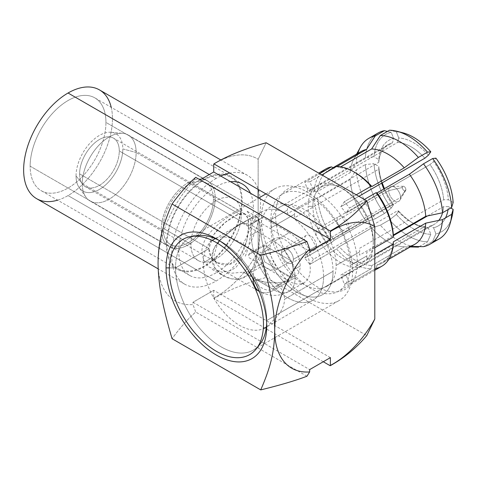 <?xml version="1.0" encoding="UTF-8"?>
<svg xmlns="http://www.w3.org/2000/svg" width="477" height="477" viewBox="0 0 477 477"><rect width="100%" height="100%" fill="white"/><g stroke="black" fill="none" stroke-linecap="round" stroke-linejoin="round"><path stroke-width="0.36" stroke-dasharray="2.38 1.79" d="M266.148 142.766L258.14 159.306L258.14 189.423L258.14 159.306L266.148 142.766M213.726 298.089A82.074 47.384 -60 0 0 258.14 251.683L258.14 197.633L258.14 251.683L266.148 277.471L366.789 335.575L266.148 277.471L258.14 251.683A82.074 47.384 -60 0 1 213.726 298.089L213.726 290.284L193 302.251L193 304.576A82.074 47.384 -60 0 1 158.06 263.274A82.074 47.384 -60 0 1 193 181.624L193 183.955L200.107 179.853L193 183.955L309.656 251.307M275.605 215.58A57.783 33.36 60 0 1 316.466 191.987A57.783 33.36 60 0 1 357.327 262.761A57.783 33.36 60 0 1 316.466 286.355A57.783 33.36 60 0 1 275.605 215.58M195.713 177.319L193 181.624A82.074 47.384 -60 0 0 158.06 263.274A82.074 47.384 -60 0 0 193 304.576L195.713 312.024C188.129 318.642 180.246 327.538 172.06 338.712C180.246 327.538 188.129 318.642 195.713 312.024L306.944 376.24M323.275 361.739L213.923 298.602C227.308 290.505 244.713 283.457 266.148 277.471C244.713 283.457 227.308 290.505 213.923 298.602M214.06 163.975A82.074 47.384 -60 0 1 258.14 159.306A82.074 47.384 -60 0 0 214.06 163.975M241.261 215.24A35.59 20.547 120 0 0 216.093 200.71A35.59 20.547 120 0 0 190.925 244.302A35.59 20.547 120 0 0 216.093 258.832A35.59 20.547 120 0 0 241.261 215.24A35.59 20.547 120 0 0 233.891 198.945A35.59 20.547 120 0 0 206.463 208.479A35.59 20.547 120 0 0 190.925 244.302L163.092 228.233A35.59 20.547 120 0 0 188.26 242.763A35.59 20.547 120 0 0 213.428 199.171A35.59 20.547 120 0 0 188.26 184.641A35.59 20.547 120 0 0 163.092 228.233A35.59 20.547 -60 0 1 178.631 192.41A35.59 20.547 -60 0 1 206.058 182.876A35.59 20.547 -60 0 1 213.428 199.171L241.261 215.24L213.428 199.171A35.59 20.547 -60 0 1 197.895 234.988A35.59 20.547 -60 0 1 170.468 244.522A35.59 20.547 -60 0 1 163.092 228.233L190.925 244.302A35.59 20.547 120 0 0 198.295 260.591A35.59 20.547 120 0 0 225.722 251.057A35.59 20.547 120 0 0 241.261 215.24M330.382 357.637L213.726 290.284L193 302.251L309.656 369.603M266.726 326.012L266.726 320.538A64.484 37.23 60 0 1 266.667 323.173A64.484 37.23 -120 0 0 266.726 320.538L266.726 326.012M257.872 346.606A64.484 37.23 60 0 1 206.917 336.041A64.484 37.23 60 0 1 175.53 267.889L169.341 267.889L175.53 267.889A64.484 37.23 60 0 1 194.127 236.198A64.484 37.23 -120 0 0 188.886 238.369A64.484 37.23 -120 0 0 175.53 267.889L208.986 248.571C208.264 237.6 221.543 223.773 231.56 217.923C243.145 210.095 248.845 212.676 248.666 225.669L261.396 218.317A64.484 37.23 60 0 1 274.752 188.797A64.484 37.23 60 0 1 324.443 206.07A64.484 37.23 60 0 1 352.592 270.966L266.726 320.538A64.484 37.23 -120 0 0 218.818 240.295A64.484 37.23 60 0 1 221.125 241.565A64.484 37.23 60 0 1 266.726 320.538L352.592 270.966A64.484 37.23 60 0 1 339.236 300.486A64.484 37.23 60 0 1 289.545 283.213A64.484 37.23 60 0 1 261.396 218.317L248.666 225.669C248.863 236.342 244.409 255.261 235.095 261.515C225.156 269.976 208.133 261.491 208.986 248.571L175.53 267.889A64.484 37.23 -120 0 0 203.679 332.785A64.484 37.23 -120 0 0 253.37 350.058A64.484 37.23 -120 0 0 257.872 346.606M79.599 173.872L208.986 248.571L211.072 256.727L217.029 262.708L229.431 264.306L240.128 256.31L246.692 241.022L248.666 225.669L119.274 150.965A28.054 16.2 -60 0 1 107.027 179.197A28.054 16.2 -60 0 1 85.407 186.716A28.054 16.2 -60 0 1 79.599 173.872A28.054 16.2 -60 0 1 91.84 145.634A28.054 16.2 -60 0 1 113.46 138.121A28.054 16.2 -60 0 1 119.274 150.965L248.666 225.669L247.813 218.227L245.053 214.095L236.956 214.978L225.269 222.407L213.636 234.767L208.986 248.571L79.599 173.872A28.054 16.2 120 0 0 99.437 185.32A28.054 16.2 120 0 0 119.274 150.965A28.054 16.2 120 0 0 99.437 139.511A28.054 16.2 120 0 0 79.599 173.872M76.046 175.924A33.08 19.098 -60 0 1 99.437 135.408A33.08 19.098 -60 0 1 122.827 148.913A33.08 19.098 -60 0 1 99.437 189.429A33.08 19.098 -60 0 1 76.046 175.924A33.08 19.098 -60 0 1 87.756 145.759A33.08 19.098 -60 0 1 111.159 132.278A33.08 19.098 -60 0 1 122.827 148.913L136.142 152.497A38.106 22.002 120 0 0 122.702 133.333A38.106 22.002 120 0 0 95.74 148.866A38.106 22.002 120 0 0 82.253 183.609L76.046 175.924L82.253 183.609A38.106 22.002 120 0 0 85.884 197.108A38.106 22.002 120 0 0 116.191 194.061A38.106 22.002 120 0 0 136.142 152.497L122.827 148.913A33.08 19.098 -60 0 1 105.506 184.993A33.08 19.098 -60 0 1 79.194 187.64A33.08 19.098 -60 0 1 76.046 175.924M82.253 183.609L161.315 229.258A38.106 22.002 120 0 0 169.21 246.698A38.106 22.002 120 0 0 198.575 236.491A38.106 22.002 120 0 0 215.205 198.146L136.142 152.497A38.106 22.002 -60 0 1 119.506 190.842A38.106 22.002 -60 0 1 90.147 201.05A38.106 22.002 -60 0 1 82.253 183.609A38.106 22.002 -60 0 1 98.888 145.258A38.106 22.002 -60 0 1 128.247 135.051A38.106 22.002 -60 0 1 136.142 152.497L215.205 198.146A38.106 22.002 120 0 0 207.316 180.7A38.106 22.002 120 0 0 177.951 190.907A38.106 22.002 120 0 0 161.315 229.258L82.253 183.609M215.205 198.146A38.106 22.002 -60 0 1 188.26 244.814A38.106 22.002 -60 0 1 161.315 229.258A38.106 22.002 -60 0 1 188.26 182.59A38.106 22.002 -60 0 1 215.205 198.146M374.797 247.76L366.694 252.44A56.113 32.394 60 0 1 366.801 255.922L350.219 265.498A56.113 32.394 -120 0 0 325.731 209.027A56.113 32.394 -120 0 0 282.491 193.996A56.113 32.394 -120 0 0 270.87 219.682L287.452 210.113A56.113 32.394 60 0 1 287.559 206.756L314.212 191.372L317.765 191.372A53.597 30.945 60 0 1 334.097 168.142L337.06 166.431L334.097 168.142A53.597 30.945 -120 0 0 328.754 170.188A53.597 30.945 -120 0 0 317.765 191.372L350.16 172.674L356.247 162.985L365.382 157.714L374.022 156.838A56.113 32.394 60 0 1 391.235 132.344L393.614 138.467A49.411 28.525 -120 0 0 378.774 159.58L374.022 156.838A56.113 32.394 60 0 1 391.235 132.344L393.614 138.467L392.434 142.897L308.345 191.45L304.779 182.262L319.668 173.664L304.779 182.262A56.113 32.394 60 0 1 309.907 181.803L313.472 190.991L397.562 142.438L398.742 138.008A49.411 28.525 60 0 1 428.429 155.15A49.411 28.525 -120 0 0 398.742 138.008L396.369 131.885A56.113 32.394 60 0 1 400.191 132.242M453.15 202.522L448.398 199.78A49.411 28.525 -120 0 0 433.557 161.524L435.93 158.149L433.557 161.524A49.411 28.525 60 0 1 448.398 199.78L443.652 199.774L359.563 248.326A46.06 26.593 60 0 1 359.694 251.82L336.118 265.433A46.06 26.593 -120 0 0 316.012 219.08A46.06 26.593 -120 0 0 280.518 206.738A46.06 26.593 -120 0 0 270.978 227.827L294.559 214.215A46.06 26.593 60 0 1 294.691 210.87L378.78 162.323A46.06 26.593 60 0 1 388.189 144.579A46.06 26.593 60 0 1 392.434 142.897L308.345 191.45A46.06 26.593 60 0 1 313.472 190.991L397.562 142.438A46.06 26.593 60 0 1 424.87 158.209A46.06 26.593 -120 0 0 397.562 142.438L398.742 138.008L396.369 131.885A56.113 32.394 60 0 1 403.101 132.862M450.932 220.13A56.113 32.394 60 0 1 435.93 233.861L433.557 227.732A49.411 28.525 -120 0 0 445.536 217.87A49.411 28.525 60 0 1 433.557 227.732L429.998 226.038L345.908 274.585L349.474 283.773A56.113 32.394 60 0 1 344.346 284.232L370.993 268.849L371.881 265.528L404.269 246.824A53.597 30.945 60 0 1 371.613 227.97L339.225 246.675A53.597 30.945 -120 0 0 371.881 265.528A53.597 30.945 60 0 1 339.225 246.675L336.559 248.964A56.113 32.394 -120 0 0 370.993 268.849A56.113 32.394 60 0 1 336.559 248.964L309.907 264.353A56.113 32.394 60 0 1 304.779 257.974L331.426 242.584L334.097 240.295L366.485 221.59A53.597 30.945 60 0 1 350.16 179.507L317.765 198.211A53.597 30.945 -120 0 0 334.097 240.295A53.597 30.945 60 0 1 317.765 198.211L314.212 198.205A56.113 32.394 -120 0 0 331.426 242.584A56.113 32.394 60 0 1 314.212 198.205L287.559 213.595A56.113 32.394 60 0 1 287.452 210.113L270.87 219.682A56.113 32.394 -120 0 0 295.364 276.147A56.113 32.394 -120 0 0 338.598 291.185A56.113 32.394 -120 0 0 350.219 265.498L366.801 255.922A56.113 32.394 60 0 1 366.694 259.279L374.797 254.599M427.523 215.926L443.652 206.613L448.398 206.619A49.411 28.525 60 0 1 448.058 209.576A49.411 28.525 -120 0 0 448.398 206.619L450.789 208.002M430.803 234.314A56.113 32.394 60 0 1 396.369 214.435L398.742 211.055A49.411 28.525 -120 0 0 428.429 228.191L430.803 234.314A56.113 32.394 60 0 1 396.369 214.435L389.512 219.897L380.372 225.174L371.613 227.97A53.597 30.945 -120 0 0 404.269 246.824L410.196 246.949L404.269 246.824L371.881 265.528L370.993 268.849L344.346 284.232L340.781 275.044L424.87 226.497L428.429 228.191L430.803 234.314L427.511 241.839A61.134 35.298 60 0 1 389.512 219.897A61.134 35.298 -120 0 0 427.511 241.839L430.803 234.314M418.15 247.11A61.134 35.298 60 0 1 380.372 225.174L389.512 219.897L396.369 214.435L398.742 211.055L397.562 210.733L313.472 259.279A46.06 26.593 60 0 1 308.345 252.899L392.434 204.353L393.614 204.675L391.235 208.055L384.384 213.517L391.235 208.055A56.113 32.394 60 0 1 374.022 163.677L365.382 164.547A61.134 35.298 -120 0 0 384.384 213.517L375.244 218.794L384.384 213.517A61.134 35.298 60 0 1 365.382 164.547L356.247 169.824A61.134 35.298 -120 0 0 375.244 218.794L366.485 221.59L375.244 218.794A61.134 35.298 60 0 1 356.247 169.824L350.16 179.507A53.597 30.945 -120 0 0 366.485 221.59L334.097 240.295L331.426 242.584L304.779 257.974L308.345 252.899L392.434 204.353L393.614 204.675A49.411 28.525 60 0 1 384.474 188.606A49.411 28.525 -120 0 0 393.614 204.675L391.235 208.055A56.113 32.394 60 0 1 374.022 163.677L378.774 166.419A49.411 28.525 -120 0 0 382.238 182.822A49.411 28.525 60 0 1 378.774 166.419L378.78 169.162L294.691 217.709A46.06 26.593 60 0 1 294.559 214.215L270.978 227.827A46.06 26.593 -120 0 0 291.083 274.18A46.06 26.593 -120 0 0 326.578 286.522A46.06 26.593 -120 0 0 336.118 265.433L359.694 251.82A46.06 26.593 60 0 1 359.563 255.159L393.334 235.662M356.701 155.091A53.597 30.945 -120 0 0 353.809 159.187A53.597 30.945 -120 0 0 350.16 172.674A53.597 30.945 60 0 1 361.143 151.489M414.74 244.319A53.597 30.945 60 0 1 409.397 246.365L377.009 265.069A53.597 30.945 -120 0 0 382.351 263.024A53.597 30.945 -120 0 0 393.126 244.015A53.597 30.945 60 0 1 377.009 265.069L376.12 268.39L349.474 283.773L374.797 269.153M354.673 172.346A53.597 30.945 -120 0 0 339.225 167.683L340.709 166.831L339.225 167.683A53.597 30.945 60 0 1 355.55 172.841M357.869 153.379A61.134 35.298 -120 0 0 356.247 162.985A61.134 35.298 60 0 1 360.433 147.143M411.138 246.4L409.397 246.365L411.138 246.4M373.718 136.321A61.134 35.298 -120 0 0 365.382 157.714A61.134 35.298 60 0 1 377.945 133.083M451.85 217.297A56.113 32.394 60 0 1 435.93 233.861L433.557 227.732L429.998 226.038A46.06 26.593 -120 0 0 438.792 220.404A46.06 26.593 60 0 1 434.249 224.357A46.06 26.593 60 0 1 429.998 226.038L345.908 274.585A46.06 26.593 60 0 1 340.781 275.044L424.87 226.497L428.429 228.191A49.411 28.525 60 0 1 413.583 223.445A49.411 28.525 60 0 1 398.742 211.055L397.562 210.733A46.06 26.593 -120 0 0 411.216 222.079A46.06 26.593 -120 0 0 413.553 223.331A46.06 26.593 60 0 1 397.562 210.733L313.472 259.279L309.907 264.353L336.559 248.964L339.225 246.675L371.613 227.97L380.372 225.174A61.134 35.298 -120 0 0 418.371 247.11M419.313 246.567L427.511 241.839L419.313 246.567M439.078 238.977A61.134 35.298 60 0 1 432.639 241.38L423.498 246.657L432.639 241.38A61.134 35.298 -120 0 0 434.165 241.016M391.235 132.344L387.437 131.419L391.235 132.344M435.93 233.861L432.639 241.38L435.93 233.861M389.512 130.221L396.369 131.885L389.512 130.221M320.991 172.901A56.113 32.394 -120 0 0 314.212 191.372A56.113 32.394 60 0 1 325.719 169.037M309.907 181.803L321.832 174.916L309.907 181.803M356.271 194.795L344.346 201.682A56.113 32.394 60 0 1 349.474 208.061L364.362 199.469L349.474 208.061L345.908 213.136L429.998 164.589L433.557 161.524L429.998 164.589A46.06 26.593 60 0 1 443.652 199.774A46.06 26.593 -120 0 0 429.998 164.589L345.908 213.136A46.06 26.593 60 0 0 340.781 206.756L344.346 201.682L356.271 194.795M336.559 166.413L339.225 167.683L336.559 166.413M381.833 266.226A56.113 32.394 60 0 1 376.12 268.39L377.009 265.069L409.397 246.365M358.883 196.303L340.781 206.756L358.883 196.303M212.319 240.444A51.087 29.496 -120 0 0 203.363 262.761L211.949 257.807C211.031 242.429 232.836 228.185 244.951 221.578C257.163 214.131 259.84 214.143 259.917 230.111L260.806 229.598A51.087 29.496 60 0 1 271.383 206.213A51.087 29.496 60 0 1 310.748 219.897A51.087 29.496 60 0 1 333.047 271.306L284.489 299.341C284.399 291.149 279.766 284.835 270.602 280.393A51.087 29.496 -120 0 0 215.348 238.649M443.652 206.613A46.06 26.593 60 0 1 442.573 212.748A46.06 26.593 -120 0 0 443.652 206.613M424.87 226.497A46.06 26.593 60 0 1 414.179 223.63A46.06 26.593 -120 0 0 424.87 226.497M392.434 204.353A46.06 26.593 60 0 1 383.818 188.987A46.06 26.593 -120 0 0 392.434 204.353M381.648 183.162A46.06 26.593 60 0 1 378.78 169.162A46.06 26.593 -120 0 0 381.648 183.162M266.357 327.007A51.087 29.496 -120 0 0 270.602 322.768C279.766 315.076 284.399 307.266 284.489 299.341L333.047 271.306A51.087 29.496 60 0 1 322.47 294.697A51.087 29.496 60 0 1 283.099 281.007A51.087 29.496 60 0 1 260.806 229.598L259.917 230.111C259.822 244.898 257.234 270.286 245.124 276.863C233.158 284.441 210.989 273.166 211.949 257.807L203.363 262.761A51.087 29.496 -120 0 0 224.572 312.995A51.087 29.496 -120 0 0 263.292 328.731M378.78 162.323L378.774 159.58A49.411 28.525 60 0 1 393.614 138.467L392.434 142.897A46.06 26.593 -120 0 0 378.78 162.323M242.489 258.641L236.198 267.06L230.916 270.572L222.204 272.295L208.58 266.822L203.667 260.239L201.884 251.993C201.461 235.31 223.296 219.653 230.23 215.729C236.377 212.044 240.462 210.172 242.489 210.124M247.128 211.263L249.841 214.936L251.033 224.983L259.917 230.111L259.238 221.078L257.043 216.981L249.06 219.259L234.714 227.815L218.746 241.302L213.768 249.298L211.949 257.807L215.115 268.271L223.439 275.909L231.864 278.932L240.313 278.771L247.181 275.45L252.5 268.992L258.367 249.65L259.917 230.111L251.033 224.983C250.765 237.397 248.827 247.867 245.232 256.393M251.325 235.066A51.087 29.496 -120 0 0 287.452 297.636A51.087 29.496 -120 0 0 323.573 276.779A51.087 29.496 -120 0 0 287.452 214.215A51.087 29.496 -120 0 0 251.325 235.066L260.806 229.598A51.087 29.496 60 0 1 271.383 206.213A51.087 29.496 60 0 1 310.748 219.897A51.087 29.496 60 0 1 333.047 271.306L323.573 276.779A51.087 29.496 -120 0 0 301.273 225.371A51.087 29.496 -120 0 0 261.909 211.681A51.087 29.496 -120 0 0 251.325 235.066A51.087 29.496 -120 0 0 273.625 286.48A51.087 29.496 -120 0 0 312.995 300.164A51.087 29.496 -120 0 0 323.573 276.779L333.047 271.306A51.087 29.496 60 0 1 322.47 294.697A51.087 29.496 60 0 1 283.099 281.007A51.087 29.496 60 0 1 260.806 229.598L251.325 235.066M293.373 259.345A8.377 4.836 60 0 1 287.452 262.761A8.377 4.836 60 0 1 281.531 252.506A8.377 4.836 60 0 1 287.452 249.083A8.377 4.836 60 0 1 293.373 259.345A8.377 4.836 -120 0 0 289.718 250.914A8.377 4.836 -120 0 0 283.266 248.672A8.377 4.836 -120 0 0 281.531 252.506L304.624 239.168A8.377 4.836 60 0 1 306.359 235.334A8.377 4.836 60 0 1 312.811 237.582A8.377 4.836 60 0 1 316.466 246.007L293.373 259.345L316.466 246.007A8.377 4.836 60 0 1 314.731 249.841A8.377 4.836 60 0 1 308.279 247.599A8.377 4.836 60 0 1 304.624 239.168L281.531 252.506A8.377 4.836 -120 0 0 285.186 260.931A8.377 4.836 -120 0 0 291.638 263.179A8.377 4.836 -120 0 0 293.373 259.345M312.912 206.35A42.709 24.661 -120 0 0 343.118 258.659A42.709 24.661 -120 0 0 373.318 241.225A42.709 24.661 -120 0 0 343.118 188.91A42.709 24.661 -120 0 0 312.912 206.35A42.709 24.661 60 0 1 343.118 188.91A42.709 24.661 60 0 1 373.318 241.225L373.318 243.956A46.06 26.593 -120 0 0 340.745 187.544A46.06 26.593 -120 0 0 308.178 206.35L312.912 206.35L308.178 206.35A46.06 26.593 -120 0 0 340.745 262.761A46.06 26.593 -120 0 0 373.318 243.956L373.318 241.225A42.709 24.661 60 0 1 343.118 258.659A42.709 24.661 60 0 1 312.912 206.35M349.039 227.207A8.377 4.836 60 0 1 343.118 230.624A8.377 4.836 60 0 1 337.191 220.368A8.377 4.836 60 0 1 343.118 216.946A8.377 4.836 60 0 1 349.039 227.207M402.332 187.544A2.51 1.449 -120 0 0 404.108 190.621A2.51 1.449 -120 0 0 405.885 189.596A2.51 1.449 -120 0 0 404.108 186.519A2.51 1.449 -120 0 0 402.332 187.544L388.713 190.621A8.377 4.836 60 0 1 390.448 186.787A8.377 4.836 60 0 1 396.9 189.029A8.377 4.836 60 0 1 400.555 197.46L327.782 239.472A8.377 4.836 -120 0 0 324.127 231.047A8.377 4.836 -120 0 0 317.676 228.805A8.377 4.836 -120 0 0 315.941 232.639L388.713 190.621L315.941 232.639A8.377 4.836 -120 0 0 319.596 241.064A8.377 4.836 -120 0 0 326.053 243.306A8.377 4.836 -120 0 0 327.782 239.472L400.555 197.46A8.377 4.836 60 0 1 398.82 201.294A8.377 4.836 60 0 1 392.368 199.052A8.377 4.836 60 0 1 388.713 190.621A8.377 4.836 -120 0 0 393.257 199.893A8.377 4.836 -120 0 0 399.911 200.191A8.377 4.836 -120 0 0 400.555 197.46L405.885 189.596A2.51 1.449 60 0 1 405.694 190.418A2.51 1.449 60 0 1 403.697 190.329A2.51 1.449 60 0 1 402.332 187.544A2.51 1.449 60 0 1 403.303 186.274A2.51 1.449 60 0 1 405.885 189.596L400.555 197.46A8.377 4.836 -120 0 0 391.951 186.394A8.377 4.836 -120 0 0 388.713 190.621L402.332 187.544M293.075 270.113A21.358 12.33 -120 0 0 291.298 260.883L275.312 270.113A21.358 12.33 -120 0 0 251.307 252.13A21.358 12.33 -120 0 0 248.666 254.724L264.652 245.494A21.358 12.33 -120 0 0 262.875 252.673L269.982 248.571A21.358 12.33 60 0 1 274.406 238.798A21.358 12.33 60 0 1 290.863 244.516A21.358 12.33 60 0 1 300.182 266.011L293.075 270.113L300.182 266.011A21.358 12.33 60 0 1 295.758 275.784A21.358 12.33 60 0 1 279.301 270.065A21.358 12.33 60 0 1 269.982 248.571L262.875 252.673A21.358 12.33 -120 0 0 264.652 261.909L248.666 271.139A21.358 12.33 -120 0 0 272.665 289.122A21.358 12.33 -120 0 0 275.312 286.522L291.298 277.292A21.358 12.33 -120 0 0 293.075 270.113A21.358 12.33 60 0 1 291.298 277.292L264.652 261.909A21.358 12.33 60 0 1 262.875 252.673A21.358 12.33 60 0 1 264.652 245.494L291.298 260.883A21.358 12.33 60 0 1 293.075 270.113M249.054 257.687L270.185 269.887L275.312 270.113L291.298 260.883L264.652 245.494L248.666 254.724L249.054 257.687M270.185 286.295L249.054 274.096L248.666 271.139L264.652 261.909L291.298 277.292L275.312 286.522L270.185 286.295M219.486 240.724L238.75 224.244L243.413 223.659L274.126 241.392L289.229 232.675L262.577 217.285L253.013 222.807L243.413 223.659L274.126 241.392A29.729 17.166 120 0 0 253.102 277.805A29.729 17.166 120 0 0 253.114 278.401A29.729 17.166 -60 0 1 253.102 277.805A29.729 17.166 -60 0 1 274.126 241.392L289.229 232.675A29.729 17.166 60 0 1 308.649 258.874A29.729 17.166 60 0 1 304.093 282.694A29.729 17.166 60 0 1 289.229 281.221L274.126 289.944L243.413 272.206L231.148 273.226L223.158 270.572L216.319 263.811L214.024 255.237L217.703 243.365M259.351 291.465A29.729 17.166 120 0 0 274.126 289.944L243.413 272.206L253.013 271.353L262.577 265.838L289.229 281.221L274.126 289.944A29.729 17.166 -120 0 0 288.99 291.411A29.729 17.166 -120 0 0 295.15 277.805A29.729 17.166 -120 0 0 274.126 241.392A29.729 17.166 60 0 1 295.15 277.805C284.209 284.459 264.037 284.453 253.102 277.805C264.037 284.453 284.209 284.459 295.15 277.805A29.729 17.166 60 0 1 288.99 291.411A29.729 17.166 60 0 1 274.126 289.944A29.729 17.166 -60 0 1 259.261 291.411C269.565 296.694 279.474 296.694 288.99 291.411L304.093 282.694M111.224 107.331A62.809 36.264 -60 0 1 68.05 195.582A62.809 36.264 -60 0 1 57.622 200.167M105.948 122.416A53.597 30.945 120 0 0 68.05 100.534A53.597 30.945 120 0 0 30.152 166.175A53.597 30.945 120 0 0 68.05 188.057A53.597 30.945 120 0 0 105.948 122.416L242.149 201.05A53.597 30.945 120 0 0 231.047 176.514A53.597 30.945 120 0 0 189.745 190.872A53.597 30.945 120 0 0 166.354 244.814L30.152 166.175A53.597 30.945 -60 0 1 53.543 112.238A53.597 30.945 -60 0 1 94.845 97.88A53.597 30.945 -60 0 1 105.948 122.416A53.597 30.945 -60 0 1 82.551 176.353A53.597 30.945 -60 0 1 41.249 190.711A53.597 30.945 -60 0 1 30.152 166.175L166.354 244.814A53.597 30.945 120 0 0 177.45 269.35A53.597 30.945 120 0 0 218.752 254.986A53.597 30.945 120 0 0 242.149 201.05L105.948 122.416M220.785 176.061A62.809 36.264 120 0 0 216.093 178.481L209.284 174.552L216.093 178.481A62.809 36.264 120 0 0 175.059 233.831A62.809 36.264 120 0 0 184.688 284.161A62.809 36.264 120 0 0 216.093 281.054L68.05 195.582A62.809 36.264 -60 0 1 36.646 198.688M99.454 89.903A62.809 36.264 -60 0 1 109.084 140.232A62.809 36.264 -60 0 1 68.05 195.582L216.093 281.054A62.809 36.264 120 0 0 257.127 225.704A62.809 36.264 120 0 0 247.497 175.375A62.809 36.264 120 0 0 229.813 173.073M230.558 181.707A52.762 30.462 120 0 0 178.786 251.307L166.944 244.468A52.762 30.462 -60 0 1 189.971 191.372A52.762 30.462 -60 0 1 230.629 177.241A52.762 30.462 -60 0 1 241.559 201.389L253.4 208.228A52.762 30.462 120 0 0 250.479 193.209M166.944 244.468L178.786 251.307A52.762 30.462 120 0 0 189.715 275.462A52.762 30.462 120 0 0 230.373 261.324A52.762 30.462 120 0 0 253.4 208.228L241.559 201.389A52.762 30.462 -60 0 1 218.526 254.485A52.762 30.462 -60 0 1 177.867 268.623A52.762 30.462 -60 0 1 166.944 244.468M216.391 238.828L221.125 241.565M188.886 238.369L258.79 198.009M265.898 193.906L274.752 188.797M253.37 350.058L339.236 300.486M217.011 262.69L85.407 186.716M245.065 214.101L113.46 138.121M111.159 132.278L122.702 133.333M85.884 197.108L79.194 187.64M169.21 246.698L90.147 201.05M128.247 135.051L207.316 180.7M233.891 198.945L206.058 182.876M198.295 260.591L170.468 244.522M333.107 167.671L328.754 170.188M388.874 259.255L382.351 263.024M356.599 154.113L353.809 159.187M410.196 246.949L409.636 246.937M282.491 193.996L318.69 173.097M374.797 270.286L338.598 291.185M280.518 206.738L388.189 144.579M215.258 238.613L261.909 211.681M326.578 286.522L434.249 224.357M312.995 300.164L266.345 327.097M411.216 222.079L413.583 223.445M247.324 211.371L257.121 217.023M212.134 269.38L223.2 275.772M343.118 188.91L340.745 187.544M306.359 235.334L283.266 248.672M317.676 228.805L390.448 186.787M314.731 249.841L291.638 263.179M326.053 243.306L398.82 201.294M251.307 252.13L274.406 238.798M272.665 289.122L295.758 275.784M405.694 190.418L399.911 200.191M403.303 186.274L391.951 186.394M223.266 270.632L255.481 289.235M184.688 284.161L158.173 268.855M247.497 175.375L220.845 159.986M231.047 176.514L94.845 97.88M177.45 269.35L41.249 190.711M230.629 177.241L242.471 184.074M189.715 275.462L177.867 268.623"/><path stroke-width="0.72" d="M323.275 361.739L330.185 365.728C344.221 358 356.42 347.948 366.789 335.575L374.797 319.035L374.797 226.658L366.789 200.871L266.148 142.766C244.784 148.723 227.374 155.77 213.923 163.897L330.185 231.023C344.263 223.254 356.468 213.201 366.789 200.871L374.797 226.658A82.074 47.384 120 0 0 330.382 231.536L330.382 239.341L309.656 251.307L309.656 248.976A82.074 47.384 120 0 0 274.722 330.627A82.074 47.384 120 0 0 309.656 371.929L306.944 376.24C295.478 380.616 280.071 385.172 260.722 389.9C270.298 367.904 274.43 352.545 274.722 330.627A82.074 47.384 120 0 0 309.656 371.929L309.656 369.603L330.382 357.637L330.382 365.442A82.074 47.384 120 0 0 374.797 319.035L366.789 335.575C356.42 347.948 344.221 358 330.185 365.728L330.382 365.442A82.074 47.384 120 0 0 374.797 319.035L374.797 226.658A82.074 47.384 120 0 0 330.382 231.536L330.185 231.023C344.263 223.254 356.468 213.201 366.789 200.871L266.148 142.766C244.784 148.723 227.374 155.77 213.923 163.897L213.726 164.183A82.074 47.384 -60 0 1 214.06 163.975A82.074 47.384 -60 0 0 213.726 164.183L213.726 171.988L200.107 179.853L213.726 171.988L330.382 239.341L309.656 251.307M258.14 189.423L258.14 197.633L258.14 189.423M306.944 376.24C295.478 380.616 280.071 385.172 260.722 389.9L172.06 338.712L260.722 389.9C270.298 367.904 274.43 352.545 274.722 330.627C274.424 308.619 270.429 288.698 260.722 255.189C280.035 250.473 295.442 245.923 306.944 241.535L309.656 248.976A82.074 47.384 120 0 0 274.722 330.627C274.424 308.619 270.429 288.698 260.722 255.189C280.035 250.473 295.442 245.923 306.944 241.535L195.713 177.319C188.111 183.955 180.228 192.851 172.06 204.001L260.722 255.189L172.06 204.001C162.347 226.301 158.352 241.6 158.06 263.274C158.352 285.526 162.484 305.656 172.06 338.712C162.484 305.656 158.352 285.526 158.06 263.274C158.352 241.6 162.347 226.301 172.06 204.001C180.228 192.851 188.111 183.955 195.713 177.319M309.656 369.603L330.382 357.637M266.726 326.012A71.186 41.1 60 0 1 216.391 355.073A71.186 41.1 60 0 1 166.056 267.889A71.186 41.1 60 0 1 216.391 238.828A71.186 41.1 60 0 1 266.726 326.012A71.186 41.1 -120 0 0 216.391 238.828A71.186 41.1 -120 0 0 166.056 267.889A71.186 41.1 -120 0 0 216.391 355.073A71.186 41.1 -120 0 0 266.726 326.012M266.667 323.173A64.484 37.23 60 0 1 257.872 346.606A64.484 37.23 -120 0 0 266.667 323.173M169.341 267.889L166.056 267.889L169.341 267.889M194.127 236.198A64.484 37.23 60 0 1 218.818 240.295A64.484 37.23 -120 0 0 194.127 236.198M400.191 132.242A56.113 32.394 60 0 1 430.803 151.769L428.429 155.15L424.87 158.209L358.883 196.303L424.87 158.209L428.429 155.15L430.803 151.769L427.511 152.163L418.371 157.44L404.269 167.838L371.881 186.537A53.597 30.945 -120 0 0 354.673 172.346M374.797 247.76L393.34 237.057L393.334 235A53.597 30.945 60 0 0 377.009 192.917L376.12 192.678A56.113 32.394 60 0 1 393.34 237.057A56.113 32.394 -120 0 0 376.12 192.678L364.362 199.469L376.12 192.678L377.009 192.917L409.397 174.218L423.498 163.82L432.639 158.543L435.93 158.149A56.113 32.394 60 0 1 453.15 202.522L451.636 207.513L442.501 212.784L425.728 216.302L393.334 235A53.597 30.945 -120 0 0 377.009 192.917L409.397 174.218A53.597 30.945 60 0 1 425.728 216.302A53.597 30.945 -120 0 0 409.397 174.218L423.498 163.82A61.134 35.298 60 0 1 442.501 212.784A61.134 35.298 -120 0 0 423.498 163.82L432.639 158.543A61.134 35.298 60 0 1 451.636 207.513A61.134 35.298 -120 0 0 432.639 158.543L435.93 158.149A56.113 32.394 60 0 1 453.15 202.522M450.789 208.002L453.15 209.361A56.113 32.394 60 0 1 450.932 220.13M445.536 217.87A49.411 28.525 -120 0 0 448.058 209.576A49.411 28.525 60 0 1 445.536 217.87M382.238 182.822A49.411 28.525 -120 0 0 384.474 188.606A49.411 28.525 60 0 1 382.238 182.822M333.107 167.671L361.143 151.489A53.597 30.945 60 0 1 366.485 149.444L337.06 166.431L366.485 149.444A53.597 30.945 -120 0 0 356.701 155.091M374.797 269.153L376.12 268.39A56.113 32.394 -120 0 0 393.34 243.896L393.334 241.839A53.597 30.945 60 0 1 393.126 244.015A53.597 30.945 -120 0 0 393.334 241.839L425.728 223.141A53.597 30.945 60 0 1 414.74 244.319L388.874 259.255M340.709 166.831L371.613 148.985A53.597 30.945 60 0 1 404.269 167.838A53.597 30.945 -120 0 0 371.613 148.985L380.372 135.498A61.134 35.298 60 0 1 418.371 157.44A61.134 35.298 -120 0 0 380.372 135.498L389.512 130.221A61.134 35.298 60 0 1 427.511 152.163A61.134 35.298 -120 0 0 397.091 131.294A61.134 35.298 -120 0 0 389.512 130.221L380.372 135.498L371.613 148.985L340.709 166.831M356.599 154.113L360.433 147.143A61.134 35.298 60 0 1 375.244 135.957L366.485 149.444L375.244 135.957A61.134 35.298 -120 0 0 368.804 138.36A61.134 35.298 -120 0 0 357.869 153.379M418.371 247.11L419.313 246.567L418.371 247.11L410.196 246.949L418.371 247.11A61.134 35.298 60 0 1 418.15 247.11L409.636 246.937M409.397 246.365A53.597 30.945 -120 0 0 425.728 223.141L442.501 219.623A61.134 35.298 60 0 1 423.498 246.657L411.138 246.4L423.498 246.657A61.134 35.298 -120 0 0 429.938 244.248A61.134 35.298 -120 0 0 442.501 219.623L451.636 214.346A61.134 35.298 60 0 1 439.078 238.977L429.938 244.248M368.804 138.36L377.945 133.083A61.134 35.298 60 0 1 384.384 130.68L375.244 135.957L384.384 130.68A61.134 35.298 -120 0 0 373.718 136.321M387.437 131.419L384.384 130.68L387.437 131.419M434.165 241.016A61.134 35.298 -120 0 0 450.205 223.29A61.134 35.298 -120 0 0 451.636 214.346L453.15 209.361A56.113 32.394 60 0 1 451.85 217.297L450.205 223.29M397.091 131.294L403.101 132.862A56.113 32.394 60 0 1 430.803 151.769L427.511 152.163L418.371 157.44L404.269 167.838L371.881 186.537L370.993 186.298L356.271 194.795L370.993 186.298A56.113 32.394 -120 0 0 353.773 171.815A56.113 32.394 -120 0 0 336.559 166.413A56.113 32.394 60 0 1 370.993 186.298L371.881 186.537A53.597 30.945 60 0 0 355.55 172.841L353.773 171.815M318.69 173.097L325.719 169.037A56.113 32.394 60 0 1 331.426 166.872L319.668 173.664L331.426 166.872A56.113 32.394 -120 0 0 320.991 172.901M321.832 174.916L336.559 166.413L321.832 174.916M334.097 168.142L331.426 166.872L334.097 168.142M374.797 254.599L393.34 243.896A56.113 32.394 60 0 1 381.833 266.226L374.797 270.286M215.348 238.649A51.087 29.496 -120 0 0 213.94 239.376A51.087 29.496 -120 0 0 212.319 240.444M393.334 235.662L427.523 215.926M442.573 212.748A46.06 26.593 60 0 1 438.792 220.404A46.06 26.593 -120 0 0 442.573 212.748M414.179 223.63A46.06 26.593 60 0 1 413.553 223.331A46.06 26.593 -120 0 0 414.179 223.63M383.818 188.987A46.06 26.593 60 0 1 381.648 183.162A46.06 26.593 -120 0 0 383.818 188.987M263.292 328.731A51.087 29.496 -120 0 0 265.027 327.86A51.087 29.496 -120 0 0 266.357 327.007M217.703 243.365L219.486 240.724M253.114 278.401A29.729 17.166 120 0 0 259.261 291.411A29.729 17.166 120 0 0 259.351 291.465L259.261 291.411A29.729 17.166 -60 0 1 253.114 278.401M216.391 351.31A66.577 38.44 -120 0 0 263.465 324.127A66.577 38.44 -120 0 0 216.391 242.59A66.577 38.44 -120 0 0 169.311 269.767A66.577 38.44 -120 0 0 216.391 351.31M57.622 200.167A62.809 36.264 -60 0 1 23.945 163.694A62.809 36.264 -60 0 1 68.05 93.009A62.809 36.264 -60 0 1 111.224 107.331M158.173 268.855L36.646 198.688A62.809 36.264 -60 0 1 27.016 148.359A62.809 36.264 -60 0 1 68.05 93.009L209.284 174.552L68.05 93.009A62.809 36.264 -60 0 1 99.454 89.903L220.845 159.986M229.813 173.073A62.809 36.264 120 0 0 220.785 176.061M250.479 193.209A52.762 30.462 120 0 0 242.471 184.074A52.762 30.462 120 0 0 230.558 181.707M258.79 198.009L265.898 193.906M213.94 239.376L215.258 238.613M266.345 327.097L265.027 327.86M255.481 289.235L259.261 291.411"/></g></svg>
